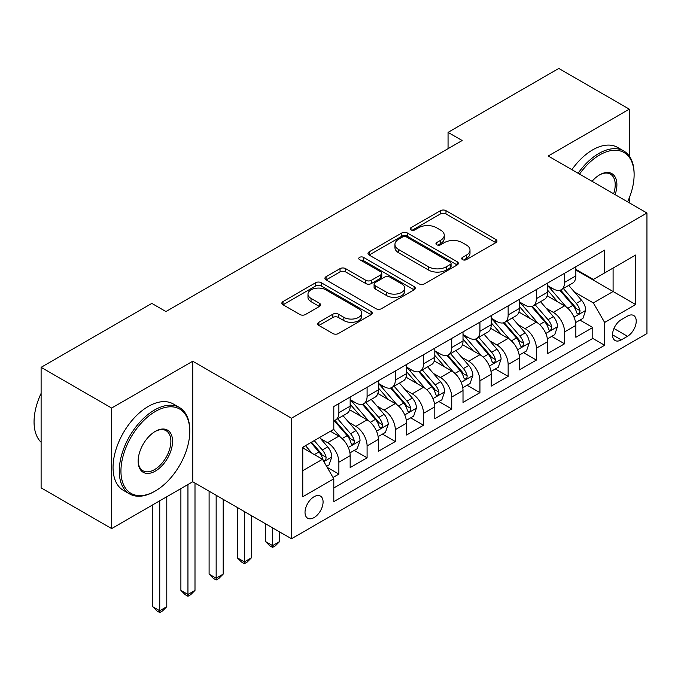 <?xml version="1.0" encoding="UTF-8"?>
<svg xmlns="http://www.w3.org/2000/svg" width="681" height="681" viewBox="0 0 681 681"><rect width="100%" height="100%" fill="white"/><g stroke="black" fill="none" stroke-linecap="round" stroke-linejoin="round"><path stroke-width="1.02" d="M462.527 259.631A2.741 1.583 0 0 0 466.4 259.631L495.828 242.649A3.916 2.264 0 0 0 496.968 241.048A3.916 2.264 0 0 0 495.828 239.448L445.978 210.676A3.916 2.264 0 0 0 440.437 210.676L411.018 227.658A2.741 1.583 0 0 0 410.217 228.782A2.741 1.583 0 0 0 411.018 229.897A2.741 1.583 0 0 0 414.891 229.897L418.704 227.701A12.53 7.236 0 0 1 436.427 227.701L440.581 230.101A12.53 7.236 0 0 1 444.25 235.217A12.53 7.236 0 0 1 440.581 240.333L436.768 242.53A2.741 1.583 0 0 0 435.968 243.645A2.741 1.583 0 0 0 436.768 244.768A2.741 1.583 0 0 0 440.65 244.768L444.455 242.572A12.53 7.236 0 0 1 462.178 242.572L466.332 244.964A12.53 7.236 0 0 1 470.001 250.08A12.53 7.236 0 0 1 466.332 255.196L462.527 257.392A2.741 1.583 0 0 0 461.718 258.516A2.741 1.583 0 0 0 462.527 259.631L462.527 257.392M314.052 517.586A12.769 7.372 120 0 0 322.394 506.341A12.769 7.372 120 0 0 320.436 496.108A12.769 7.372 120 0 0 314.052 496.738A12.769 7.372 120 0 0 305.709 507.992A12.769 7.372 120 0 0 307.667 518.224A12.769 7.372 120 0 0 314.052 517.586M318.87 322.266A3.916 2.264 0 0 0 317.729 323.867A3.916 2.264 0 0 0 318.87 325.467L332.856 333.537A3.916 2.264 0 0 0 338.397 333.537L371.077 314.673A3.916 2.264 0 0 0 372.218 313.073A3.916 2.264 0 0 0 371.077 311.472L321.228 282.7A3.916 2.264 0 0 0 315.686 282.7L283.015 301.564A3.916 2.264 0 0 0 281.866 303.164A3.916 2.264 0 0 0 283.015 304.756L299.904 314.511A3.916 2.264 0 0 0 305.446 314.511L319.432 306.441A3.916 2.264 0 0 0 320.572 304.841A3.916 2.264 0 0 0 319.432 303.241L311.047 298.406A10.479 6.052 0 0 1 307.982 294.132A10.479 6.052 0 0 1 314.452 288.54A10.479 6.052 0 0 1 325.867 289.851L358.683 308.799A10.479 6.052 0 0 1 361.747 313.073A10.479 6.052 0 0 1 355.286 318.665A10.479 6.052 0 0 1 343.862 317.346L338.397 314.196A3.916 2.264 0 0 0 332.856 314.196L318.87 322.266L318.87 325.467M192.74 361.228L111.633 408.055L41.107 367.331L41.107 487.86L111.633 528.584L192.74 481.756L291.485 538.765L291.485 418.228L192.74 361.228L192.74 481.756M629.321 156.102L629.321 109.173L548.205 156L646.95 213.008L291.485 418.228M629.321 109.173L558.786 68.449L448.055 132.378L448.055 148.671M41.107 367.331L151.837 303.403L165.943 311.549L462.161 140.524L448.055 132.378M418.977 283.815A3.916 2.264 0 0 0 424.518 283.815L457.198 264.952A3.916 2.264 0 0 0 458.339 263.351A3.916 2.264 0 0 0 457.198 261.751L407.349 232.979A3.916 2.264 0 0 0 401.807 232.979L369.136 251.842A3.916 2.264 0 0 0 367.987 253.443A3.916 2.264 0 0 0 369.136 255.035L418.977 283.815M360.675 260.227A2.741 1.583 0 0 1 363.458 260.61L363.458 257.358L414.133 286.616A3.916 2.264 0 0 1 415.282 288.216A3.916 2.264 0 0 1 414.133 289.808L381.454 308.68A3.916 2.264 0 0 1 375.921 308.68L326.071 279.9L326.071 276.699A3.916 2.264 0 0 0 324.931 278.299A3.916 2.264 0 0 0 326.071 279.9M326.071 276.699L340.057 268.629A3.916 2.264 0 0 1 345.599 268.629L365.808 280.3A3.916 2.264 0 0 0 371.349 280.3L380.628 274.945A3.916 2.264 0 0 0 381.777 273.345A3.916 2.264 0 0 0 380.628 271.745L359.577 259.597A2.741 1.583 0 0 1 358.776 258.474A2.741 1.583 0 0 1 360.47 257.009A2.741 1.583 0 0 1 363.458 257.358M333.026 477.483L338.874 474.104L327.169 467.345M320.513 438.573L327.595 442.667A15.961 9.211 60 0 1 338.874 462.212L350.162 455.691L350.162 467.583L367.093 457.811L354.256 450.405M348.723 422.288L355.805 426.374A15.961 9.211 60 0 1 367.093 445.919L378.372 439.407L378.372 451.299L395.303 441.526L382.467 434.112M376.933 405.995L384.016 410.09A15.961 9.211 60 0 1 395.303 429.634L406.583 423.122L406.583 435.006L423.514 425.233L410.677 417.828M405.144 389.711L412.226 393.797A15.961 9.211 60 0 1 423.514 413.35L434.801 406.829L434.801 418.721L451.724 408.949L438.887 401.535M433.354 373.426L440.437 377.512A15.961 9.211 60 0 1 451.724 397.057L463.012 390.545L463.012 402.437L479.935 392.665L467.098 385.25M461.565 357.133L468.656 361.228A15.961 9.211 60 0 1 479.935 380.773L491.222 374.252L491.222 386.144L508.145 376.372L495.308 368.966M489.784 340.849L496.866 344.935A15.961 9.211 60 0 1 508.145 364.48L519.433 357.968L519.433 369.86L536.364 360.087L523.527 352.673M517.994 324.556L525.077 328.651A15.961 9.211 60 0 1 536.364 348.195L547.643 341.683L547.643 353.567L564.575 343.794L564.575 331.911A15.961 9.211 -120 0 0 553.287 312.358L546.205 308.272M551.738 336.388L564.575 343.794M350.162 455.691A15.961 9.211 -120 0 0 338.874 436.146L330.413 431.26M378.372 439.407A15.961 9.211 -120 0 0 367.093 419.862L349.642 409.792M406.583 423.122A15.961 9.211 -120 0 0 395.303 403.578L377.853 393.499M434.801 406.829A15.961 9.211 -120 0 0 423.514 387.285L406.063 377.214M463.012 390.545A15.961 9.211 -120 0 0 451.724 371L434.274 360.921M491.222 374.252A15.961 9.211 -120 0 0 479.935 354.707L462.493 344.637M519.433 357.968A15.961 9.211 -120 0 0 508.145 338.423L490.703 328.353M547.643 341.683A15.961 9.211 -120 0 0 536.364 322.13L518.913 312.06M627.482 316.112L621.276 319.687A12.369 7.142 120 0 0 613.198 330.591A12.369 7.142 120 0 0 615.096 340.5A12.369 7.142 120 0 0 621.276 339.887L627.482 336.303A12.369 7.142 120 0 0 635.56 325.407A12.369 7.142 120 0 0 633.67 315.499A12.369 7.142 120 0 0 627.482 316.112M291.485 538.765L646.95 333.537L646.95 213.008M302.764 470.682L322.513 459.275L333.801 478.82L333.801 501.625L604.634 345.267L604.634 322.462L593.347 302.917L574.415 291.987M333.801 478.82L302.764 496.738L302.764 447.221L333.801 429.311L333.801 406.506L604.634 250.14L604.634 272.945L635.662 255.026L635.662 304.543L604.634 322.462M350.162 399.662L355.805 402.922A15.961 9.211 60 0 0 363.782 403.714L375.069 397.193A15.961 9.211 -120 0 0 378.372 389.89L378.372 380.773M378.372 383.377L384.016 386.638A15.961 9.211 60 0 0 391.992 387.421L403.28 380.909A15.961 9.211 -120 0 0 406.583 373.605L406.583 364.48M406.583 367.085L412.226 370.345A15.961 9.211 60 0 0 420.211 371.136L431.49 364.624A15.961 9.211 -120 0 0 434.801 357.312L434.801 348.195M434.801 350.8L440.437 354.06A15.961 9.211 60 0 0 448.421 354.852L459.701 348.331A15.961 9.211 -120 0 0 463.012 341.028L463.012 331.902M463.012 334.516L468.656 337.767A15.961 9.211 60 0 0 476.632 338.559L487.919 332.047A15.961 9.211 -120 0 0 491.222 324.743L491.222 315.618M491.222 318.223L496.866 321.483A15.961 9.211 60 0 0 504.842 322.275L516.13 315.754A15.961 9.211 -120 0 0 519.433 308.45L519.433 299.334M519.433 301.938L525.077 305.19A15.961 9.211 60 0 0 533.053 305.982L544.34 299.47A15.961 9.211 -120 0 0 547.643 292.166L547.643 283.041M333.801 487.945L592.785 338.423L592.785 327.51L575.854 337.282L575.854 325.39A15.961 9.211 -120 0 0 564.575 305.846L547.124 295.775M547.643 285.645L553.287 288.906A15.961 9.211 -120 0 0 561.263 289.697A15.961 9.211 -120 0 0 564.575 282.394L564.575 273.268M561.263 289.697L572.551 283.185A15.961 9.211 -120 0 0 575.854 275.873L575.854 266.756M338.874 403.569L338.874 412.695A15.961 9.211 60 0 1 335.571 419.998A15.961 9.211 60 0 1 333.801 420.645M335.571 419.998L346.859 413.486A15.961 9.211 -120 0 0 350.162 406.182L350.162 397.057M367.093 387.285L367.093 396.41A15.961 9.211 60 0 1 363.782 403.714M395.303 371L395.303 380.117A15.961 9.211 60 0 1 391.992 387.421M423.514 354.707L423.514 363.833A15.961 9.211 60 0 1 420.211 371.136M451.724 338.423L451.724 347.54A15.961 9.211 60 0 1 448.421 354.852M479.935 322.13L479.935 331.255A15.961 9.211 60 0 1 476.632 338.559M508.145 305.846L508.145 314.971A15.961 9.211 60 0 1 504.842 322.275M536.364 289.561L536.364 298.678A15.961 9.211 60 0 1 533.053 305.982M536.364 348.195L536.364 360.087M508.145 364.48L508.145 376.372M479.935 380.773L479.935 392.665M451.724 397.057L451.724 408.949M423.514 413.35L423.514 425.233M395.303 429.634L395.303 441.526M367.093 445.919L367.093 457.811M338.874 462.212L338.874 474.104M322.513 459.275L302.764 447.877M593.347 302.917L613.096 291.511L613.096 268.059L635.662 255.026M575.854 270.016L635.662 304.543M575.854 269.361L593.347 279.457L604.634 272.945M629.321 202.827L629.321 197.813M111.633 408.055L111.633 528.584M579.948 320.096L592.785 327.51M592.785 338.423L604.634 345.267M463.616 260.023L466.332 258.457A12.53 7.236 0 0 0 470.001 253.341L470.001 250.08M444.25 235.217L444.25 238.469A12.53 7.236 0 0 1 440.581 243.585L437.866 245.151M495.768 242.674L445.978 213.928A3.916 2.264 0 0 0 440.437 213.928L412.116 230.289M457.138 264.977L407.349 236.23A3.916 2.264 0 0 0 401.807 236.23L369.187 255.069M450.269 264.475A2.741 1.583 0 0 0 451.077 263.351A2.741 1.583 0 0 0 450.269 262.236L406.514 236.971A2.741 1.583 0 0 0 402.641 236.971L398.623 239.286A12.53 7.236 0 0 0 394.954 244.402A12.53 7.236 0 0 0 398.623 249.518L428.536 266.79A12.53 7.236 0 0 0 446.259 266.79L450.269 264.475L450.269 267.727A2.741 1.583 0 0 0 451.077 266.611L451.077 263.351M394.954 244.402L394.954 247.663A12.53 7.236 0 0 0 398.623 252.779L398.623 249.518M450.269 267.727L446.259 270.051A12.53 7.236 0 0 1 428.536 270.051L398.623 252.779M326.122 279.925L340.057 271.889L340.057 268.629M381.777 273.345L381.777 276.605A3.916 2.264 0 0 1 380.628 278.197L371.349 283.56A3.916 2.264 0 0 1 365.808 283.56L345.599 271.889A3.916 2.264 0 0 0 340.057 271.889M363.458 260.61L414.082 289.842M386.791 292.413A10.479 6.052 0 0 0 398.206 293.724A10.479 6.052 0 0 0 404.667 288.131A10.479 6.052 0 0 0 401.603 283.858L390.043 277.184A3.916 2.264 0 0 0 384.501 277.184L375.222 282.538A3.916 2.264 0 0 0 374.082 284.139A3.916 2.264 0 0 0 375.222 285.731L386.791 292.413L386.791 295.665A10.479 6.052 0 0 0 398.206 296.976A10.479 6.052 0 0 0 404.667 291.391L404.667 288.131M374.082 284.139L374.082 287.391A3.916 2.264 0 0 0 375.222 288.991L375.222 285.731M386.791 295.665L375.222 288.991M361.747 313.073L361.747 316.333A10.479 6.052 0 0 1 355.286 321.917A10.479 6.052 0 0 1 343.862 320.606L338.397 317.448A3.916 2.264 0 0 0 332.856 317.448L318.929 325.492M307.982 294.132L307.982 297.384A10.479 6.052 0 0 0 311.047 301.666L311.047 298.406M319.372 306.467L311.047 301.666M371.017 314.699L321.228 285.952A3.916 2.264 0 0 0 315.686 285.952L283.066 304.79M575.615 322.598L582.91 318.385L585.728 310.247A10.573 6.103 -120 0 0 581.608 300.312L568.72 285.39M566.141 306.876L550.852 289.178A30.517 17.621 -120 0 0 547.643 285.824M557.756 301.913L549.209 292.013A25.333 14.624 -120 0 0 547.643 290.31M559.825 290.268L572.866 305.369A10.573 6.103 60 0 1 576.637 312.647L577.403 313.898L578.833 313.703L579.786 312.536L580.025 310.698A10.573 6.103 -120 0 0 576.254 303.411L563.366 288.489M560.599 290.021L574.602 306.246A5.388 3.107 60 0 1 575.964 308.348L580.025 310.698M627.601 201.831A48.674 28.1 120 0 0 634.113 174.813A48.674 28.1 120 0 0 599.697 154.936A48.674 28.1 120 0 0 579.548 174.089M578.092 173.255A49.875 28.798 -60 0 1 598.846 153.472A49.875 28.798 -60 0 1 623.787 151.003A49.875 28.798 -60 0 1 634.113 173.834L634.113 174.813M592.044 181.299A24.337 14.054 -60 0 1 599.697 174.813L599.697 174.813A24.337 14.054 -60 0 1 615.105 194.621M571.887 169.671A49.875 28.798 -60 0 1 592.64 149.888A49.875 28.798 -60 0 1 617.582 147.419L623.787 151.003M613.632 193.77A23.137 13.356 120 0 0 610.423 174.149A23.137 13.356 120 0 0 599.263 175.06M154.51 491.444L155.362 490.958A48.674 28.1 120 0 0 189.778 431.345A48.674 28.1 120 0 0 155.362 411.469A48.674 28.1 120 0 0 120.946 471.09A48.674 28.1 120 0 0 155.362 490.958L154.51 491.444A49.875 28.798 -60 0 1 129.577 493.921A49.875 28.798 -60 0 1 121.933 453.955A49.875 28.798 -60 0 1 154.51 410.005A49.875 28.798 -60 0 1 179.452 407.536A49.875 28.798 -60 0 1 189.778 430.366L189.778 431.345M155.362 471.09A24.337 14.054 -60 0 1 138.149 461.148A24.337 14.054 -60 0 1 155.362 431.345L155.362 431.345A24.337 14.054 -60 0 1 172.565 441.279A24.337 14.054 -60 0 1 155.362 471.09M138.158 460.654A23.137 13.356 120 0 0 142.942 470.767A23.137 13.356 120 0 0 154.51 469.618A23.137 13.356 120 0 0 169.629 449.23A23.137 13.356 120 0 0 166.087 430.69A23.137 13.356 120 0 0 154.927 431.601M129.577 493.921L123.372 490.337A49.875 28.798 -60 0 1 115.727 450.371A49.875 28.798 -60 0 1 148.305 406.421A49.875 28.798 -60 0 1 173.246 403.952L179.452 407.536M41.107 442.258A49.875 28.798 -60 0 1 41.107 393.397M547.405 338.883L554.7 334.677L557.518 326.531A10.573 6.103 -120 0 0 553.398 316.605L540.51 301.683M537.93 323.169L522.642 305.463A30.517 17.621 -120 0 0 519.433 302.109M529.546 318.197L520.991 308.297A25.333 14.624 -120 0 0 519.433 306.595M531.614 306.561L544.655 321.653A10.573 6.103 60 0 1 548.426 328.94L549.192 330.191L550.623 329.987L551.576 328.829L551.806 326.982A10.573 6.103 -120 0 0 548.043 319.695L535.147 304.773M532.38 306.314L546.392 322.53A5.388 3.107 60 0 1 547.754 324.641L551.806 326.982M519.194 355.176L526.49 350.962L529.307 342.815A10.573 6.103 -120 0 0 525.187 332.89L512.299 317.967M509.72 339.453L494.432 321.755A30.517 17.621 -120 0 0 491.222 318.402M501.335 334.49L492.78 324.59A25.333 14.624 -120 0 0 491.222 322.888M503.404 322.845L516.445 337.938A10.573 6.103 60 0 1 520.216 345.224L520.982 346.476L522.412 346.28L523.366 345.114L523.595 343.267A10.573 6.103 -120 0 0 519.824 335.988L506.936 321.066M504.17 322.598L518.181 338.823A5.388 3.107 60 0 1 519.535 340.926L523.595 343.267M490.984 371.46L498.271 367.255L501.097 359.108A10.573 6.103 -120 0 0 496.977 349.183L484.089 334.252M481.501 355.737L466.221 338.04A30.517 17.621 -120 0 0 463.012 334.686M473.125 350.775L464.57 340.875A25.333 14.624 -120 0 0 463.012 339.172M475.193 339.138L488.234 354.231A10.573 6.103 60 0 1 491.997 361.509L492.772 362.769L494.202 362.564L495.155 361.407L495.385 359.559A10.573 6.103 -120 0 0 491.614 352.273L478.726 337.35M475.959 338.891L489.971 355.107A5.388 3.107 60 0 1 491.324 357.21L495.385 359.559M462.774 387.744L470.06 383.539L472.886 375.393A10.573 6.103 -120 0 0 468.766 365.467L455.878 350.545M453.291 372.03L438.002 354.333A30.517 17.621 -120 0 0 434.801 350.979M444.906 367.059L436.359 357.159A25.333 14.624 -120 0 0 434.801 355.465M446.983 355.422L460.015 370.515A10.573 6.103 60 0 1 463.787 377.802L464.561 379.053L465.983 378.849L466.945 377.691L467.175 375.844A10.573 6.103 -120 0 0 463.403 368.566L450.516 353.635M447.749 355.176L461.761 371.392A5.388 3.107 60 0 1 463.114 373.503L467.175 375.844M434.563 404.037L441.85 399.824L444.667 391.686A10.573 6.103 -120 0 0 440.556 381.752L427.659 366.829M425.08 388.315L409.792 370.617A30.517 17.621 -120 0 0 406.583 367.263M416.695 383.352L408.149 373.452A25.333 14.624 -120 0 0 406.583 371.749M418.772 371.707L431.805 386.808A10.573 6.103 60 0 1 435.576 394.086L436.351 395.338L437.772 395.142L438.734 393.976L438.964 392.137A10.573 6.103 -120 0 0 435.193 384.85L422.305 369.928M419.539 371.46L433.55 387.685A5.388 3.107 60 0 1 434.904 389.787L438.964 392.137M272.579 527.852L272.579 545.609L279.636 541.54L279.636 531.921M279.636 541.54L275.405 545.77L272.579 547.396L269.761 545.77L265.53 541.54L265.53 523.783M265.53 541.54L272.579 545.609L272.579 547.396M406.353 420.322L413.639 416.117L416.457 407.97A10.573 6.103 -120 0 0 412.345 398.044L399.449 383.122M396.87 404.608L381.581 386.91A30.517 17.621 -120 0 0 378.372 383.548M388.485 399.636L379.938 389.736A25.333 14.624 -120 0 0 378.372 388.034M390.562 388L403.595 403.092A10.573 6.103 60 0 1 407.366 410.379L408.132 411.63L409.562 411.426L410.524 410.268L410.754 408.421A10.573 6.103 -120 0 0 406.983 401.135L394.095 386.212M391.328 387.753L405.331 403.969A5.388 3.107 60 0 1 406.693 406.08L410.754 408.421M244.368 511.567L244.368 561.893L251.425 557.824L251.425 515.636M251.425 557.824L247.186 562.055L244.368 563.689L241.551 562.055L237.311 557.824L237.311 507.49M237.311 557.824L244.368 561.893L244.368 563.689M378.134 436.615L385.429 432.401L388.247 424.254A10.573 6.103 -120 0 0 384.127 414.329L371.239 399.406M368.659 420.892L353.371 403.195A30.517 17.621 -120 0 0 350.162 399.841M360.275 415.929L351.719 406.029A25.333 14.624 -120 0 0 350.162 404.327M362.343 404.284L375.384 419.377A10.573 6.103 60 0 1 379.155 426.664L379.921 427.915L381.351 427.719L382.305 426.553L382.543 424.706A10.573 6.103 -120 0 0 378.772 417.427L365.876 402.505M363.109 404.037L377.121 420.262A5.388 3.107 60 0 1 378.483 422.365L382.543 424.706M216.158 495.274L216.158 578.186L223.206 574.109L223.206 499.343M223.206 574.109L218.976 578.348L216.158 579.974L213.332 578.348L209.101 574.109L209.101 491.205M209.101 574.109L216.158 578.186L216.158 579.974M349.923 452.899L357.219 448.694L360.036 440.547A10.573 6.103 -120 0 0 355.916 430.622L343.028 415.699M340.449 437.185L333.699 429.37M332.064 432.214L330.966 430.945M334.133 420.577L347.174 435.67A10.573 6.103 60 0 1 350.945 442.948L351.711 444.208L353.141 444.003L354.094 442.846L354.324 440.999A10.573 6.103 -120 0 0 350.562 433.712L337.665 418.789M334.899 420.33L348.91 436.547A5.388 3.107 60 0 1 350.272 438.658L354.324 440.999M187.947 484.523L187.947 594.47L194.996 590.401L194.996 483.059M194.996 590.401L190.765 594.632L187.947 596.267L185.121 594.632L180.891 590.401L180.891 488.6M180.891 590.401L187.947 594.47L187.947 596.267M326.608 466.366L329 464.978L331.826 456.832A10.573 6.103 -120 0 0 327.706 446.906L319.593 437.508M312.017 453.214L305.488 445.655M303.854 448.498L302.764 447.247M310.842 442.556L318.963 451.954A10.573 6.103 60 0 1 322.734 459.241L323.501 460.492L324.931 460.288L325.884 459.13L326.114 457.283A10.573 6.103 -120 0 0 322.343 450.005L314.23 440.607M311.498 442.182L320.7 452.831A5.388 3.107 60 0 1 322.053 454.942L326.114 457.283M159.737 500.816L159.737 610.763L166.785 606.686L166.785 496.738M166.785 606.686L162.555 610.925L159.737 612.551L156.911 610.925L152.68 606.686L152.68 504.885M152.68 606.686L159.737 610.763L159.737 612.551M327.595 442.667L338.874 436.146M355.805 426.374L367.093 419.862M384.016 410.09L395.303 403.578M412.226 393.797L423.514 387.285M440.437 377.512L451.724 371M468.656 361.228L479.935 354.707M496.866 344.935L508.145 338.423M525.077 328.651L536.364 322.13M553.287 312.358L564.575 305.846M564.575 282.394L575.854 275.873M338.874 412.695L350.162 406.182M367.093 396.41L378.372 389.89M395.303 380.117L406.583 373.605M423.514 363.833L434.801 357.312M451.724 347.54L463.012 341.028M479.935 331.255L491.222 324.743M508.145 314.971L519.433 308.45M536.364 298.678L547.643 292.166M564.575 331.911L575.854 325.39M613.956 328.497L627.482 336.303M612.534 334.839L621.276 339.887M466.332 258.457L466.332 255.196M436.768 244.768L436.768 242.53M440.581 243.585L440.581 240.333M411.018 229.897L411.018 227.658M440.437 213.928L440.437 210.676M445.978 213.928L445.978 210.676M495.828 242.649L495.828 239.448M369.136 255.035L369.136 251.842M401.807 236.23L401.807 232.979M407.349 236.23L407.349 232.979M457.198 264.952L457.198 261.751M428.536 270.051L428.536 266.79M446.259 270.051L446.259 266.79M345.599 271.889L345.599 268.629M365.808 283.56L365.808 280.3M371.349 283.56L371.349 280.3M380.628 278.197L380.628 274.945M414.133 289.808L414.133 286.616M332.856 317.448L332.856 314.196M338.397 317.448L338.397 314.196M343.862 320.606L343.862 317.346M319.432 306.441L319.432 303.241M283.015 304.756L283.015 301.564M315.686 285.952L315.686 282.7M321.228 285.952L321.228 282.7M371.077 314.673L371.077 311.472M574.006 317.176L585.66 310.451M550.852 289.178L552.308 288.344M576.254 303.411L581.608 300.312M567.826 308.28L572.866 305.369M545.796 333.46L557.45 326.735M522.642 305.463L524.098 304.628M548.043 319.695L553.398 316.605M539.616 324.565L544.655 321.653M517.586 349.753L529.239 343.02M494.432 321.755L495.879 320.913M519.824 335.988L525.187 332.89M511.397 340.849L516.445 337.938M489.375 366.037L501.029 359.313M466.221 338.04L467.668 337.206M491.614 352.273L496.977 349.183M483.187 357.142L488.234 354.231M461.156 382.33L472.81 375.597M438.002 354.333L439.458 353.49M463.403 368.566L468.766 365.467M454.976 373.426L460.015 370.515M432.946 398.615L444.599 391.89M409.792 370.617L411.247 369.783M435.193 384.85L440.556 381.752M426.766 389.719L431.805 386.808M404.735 414.899L416.389 408.174M381.581 386.91L383.037 386.067M406.983 401.135L412.345 398.044M398.555 406.004L403.595 403.092M376.525 431.192L388.179 424.459M353.371 403.195L354.827 402.352M378.772 417.427L384.127 414.329M370.345 422.288L375.384 419.377M348.314 447.477L359.968 440.752M350.562 433.712L355.916 430.622M342.126 438.581L347.174 435.67M323.858 461.599L331.758 457.036M322.343 450.005L327.706 446.906M314.401 454.593L318.963 451.954"/></g></svg>
